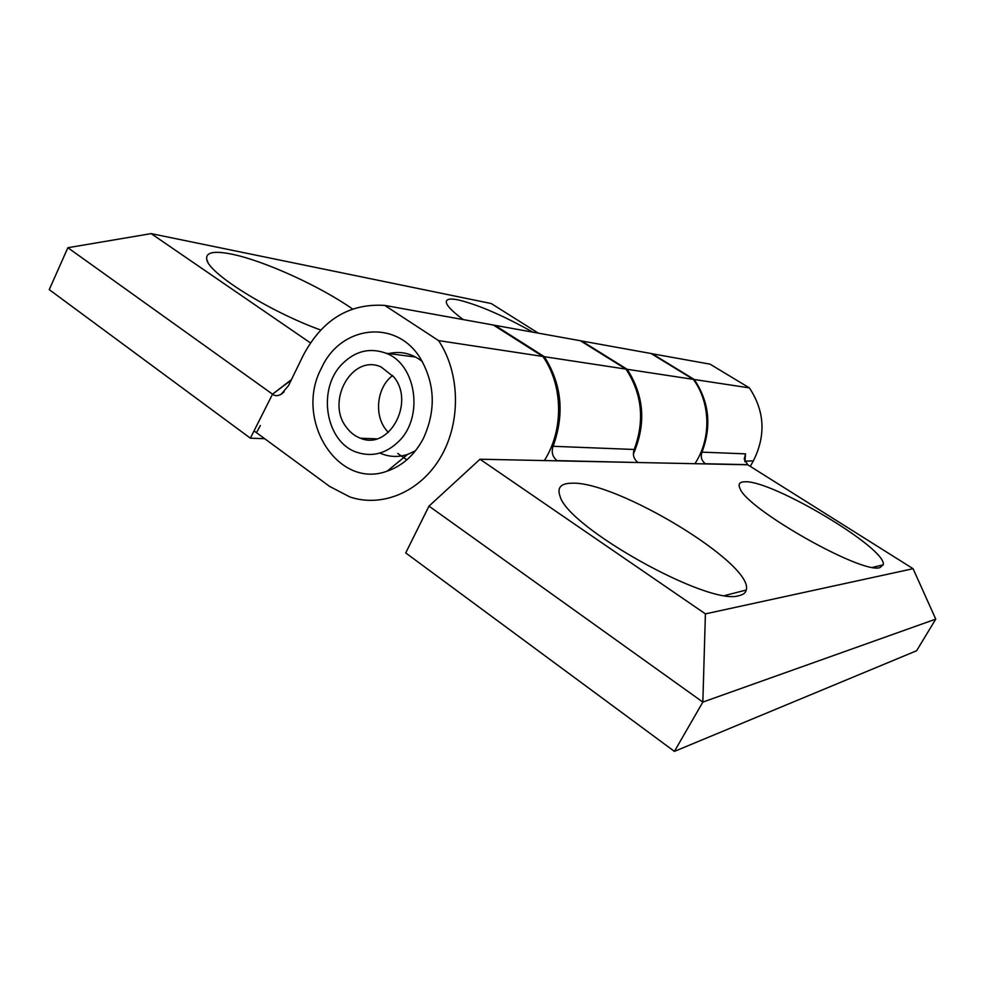 <?xml version="1.0" encoding="UTF-8"?>
<svg xmlns="http://www.w3.org/2000/svg" width="985" height="985" viewBox="0 0 985 985"><rect width="100%" height="100%" fill="white"/><g stroke="black" fill="none" stroke-linecap="round" stroke-linejoin="round"><path stroke-width="1.48" d="M747.516 464.637L705.395 463.75L747.775 464.797L744.229 458.998L745.497 453.851L744.943 461.743M744.685 461.14L753.365 460.869L750.274 466.361M705.395 463.75C701.566 460.795 700.421 456.917 701.985 452.14C711.798 426.136 709.237 401.929 694.29 379.508L749.388 387.893C764.742 411.139 766.071 435.456 753.365 460.869M651.171 353.578L710.05 364.154L749.388 387.893M652.082 353.689L694.29 379.508M557.067 460.623L638.169 462.519L557.067 460.623C552.523 456.991 551.194 452.213 553.09 446.291C564.737 414.119 561.819 384.248 544.336 356.693L625.98 369.116C642.121 393.877 644.867 420.669 634.192 449.48C632.468 454.787 633.687 459.059 637.874 462.322M544.336 356.693L494.95 325.321L580.374 340.736L625.98 369.116M493.596 325.148L494.95 325.321M744.783 481.788C771.403 479.67 887.214 548.448 883.237 564.787L879.95 567.582C862.109 574.55 746.408 508.839 739.994 488.437C737.937 484.078 739.538 481.862 744.783 481.788M571.694 483.204C615.994 480.655 754.264 564.073 746.248 590.027C745.559 592.921 743.109 594.805 738.873 595.679C708.683 606.255 567.2 527.11 559.985 496.034C556.981 487.624 560.884 483.352 571.694 483.204M480.015 459.232L705.408 613.877L702.847 702.083L935.75 619.122L913.083 568.702L747.775 464.797L480.015 459.232L428.992 506.118L702.847 702.083L674.417 751.383L916.604 650.753L935.75 619.122M705.408 613.877L913.083 568.702M674.417 751.383L405.721 552.93L428.992 506.118M423.378 438.448C414.673 454.861 402.619 465.757 387.228 471.113C337.363 489.877 293.875 418.76 321.553 367.922C340.564 325.469 396.253 318.512 420.361 358.306C435.111 383.793 436.121 410.511 423.378 438.448M379.902 453.051C388.853 457.028 398.051 457.496 407.494 454.467L415.473 450.798M544.348 460.574C563.925 429.977 563.223 385.197 542.846 356.459L438.571 340.601C460.155 372.798 461.189 421.949 440.861 456.831C420.607 491.81 382.328 507.915 349.872 496.957L329.556 486.368L256.482 432.674L260.372 425.508L256.482 432.674L254.044 430.888L272.537 394.172L291.178 380.173M542.846 356.459L493.411 325.038L384.766 305.412C349.318 303.158 322.169 319.78 303.294 355.277L288.531 385.603L281.156 394.259C277.905 396.019 275.184 396.105 272.993 394.505M406.83 459.835L397.706 453.408M250.362 438.177L49.25 289.639L67.866 247.715L272.537 394.172L291.462 379.594L272.537 394.172L250.362 438.177L264.657 438.694M422.331 361.569C412.099 353.467 400.895 350.795 388.73 353.566M438.571 340.601L384.766 305.412M627.174 369.289L581.618 340.97L651.048 353.504L693.317 379.36L627.174 369.289C644.227 395.81 646.295 424.042 633.38 453.987M581.618 340.97L580.522 340.835M694.893 463.701C711.429 438.941 710.714 402.779 693.317 379.36M320.679 330.024C269.25 311.445 208.106 273.128 206.715 259.301C205.668 252.382 213.757 250.609 230.995 254.007C263.426 260.348 320.285 286.303 352.519 308.97M463.27 319.596C453.592 312.454 448.027 307.024 446.574 303.318C445.282 299.255 449.148 298.11 458.173 299.896C478.008 304.661 502.916 315.409 532.897 332.167M67.866 247.715L151.161 233.617L310.41 342.879M538.339 333.152L491.219 303.54L151.161 233.617M398.753 441.379C386.169 453.568 372.293 457.237 357.136 452.386C325.739 442.573 316.801 389.518 341.894 364.29C354.994 351.029 369.695 347.336 385.985 353.209C416.249 364.031 424.141 417.061 398.753 441.379M392.683 375.507C377.267 386.785 373.746 413.934 385.677 429.337L388.299 432.477M393.926 377.07C415.338 402.927 388.779 450.674 360.461 438.214C354.92 436.146 350.266 432.526 346.474 427.367C325.456 401.203 352.359 353.59 381.17 366.999L393.926 377.07M701.985 452.14L745.497 453.851M553.09 446.291L634.192 449.48M872.759 567.36L883.237 564.787M724.985 595.482L746.248 590.027M407.494 454.467L387.228 471.113M281.156 394.259L284.16 391.882M207.897 262.182L206.715 259.301M360.461 438.214L376.602 438.854M385.985 353.209L415.682 357.075"/></g></svg>

